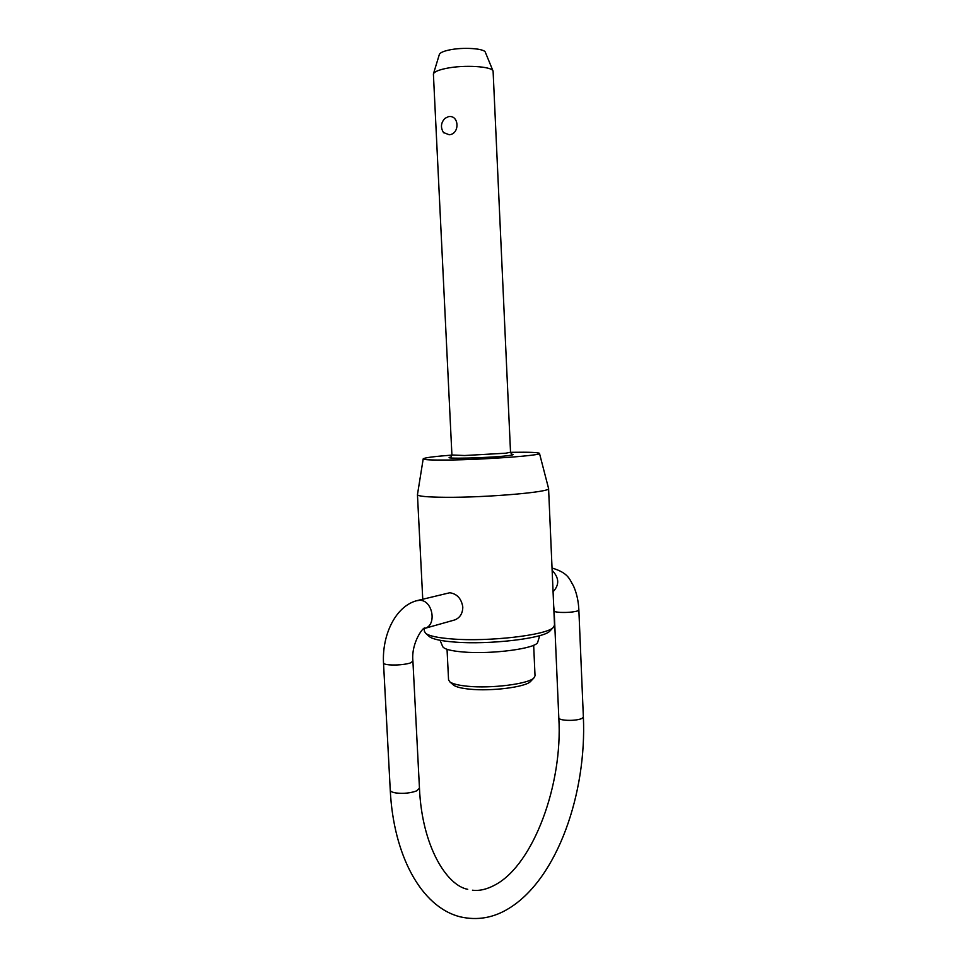 <?xml version="1.0" encoding="UTF-8"?>
<svg xmlns="http://www.w3.org/2000/svg" width="967" height="967" viewBox="0 0 967 967"><rect width="100%" height="100%" fill="white"/><g stroke="black" fill="none" stroke-linecap="round" stroke-linejoin="round"><path stroke-width="1.45" d="M510.528 452.218L493.097 71.171C492.421 66.36 463.809 64.608 445.992 68.427C438.329 70.023 434.135 71.884 433.397 73.988L451.915 454.986L464.595 455.517L505.826 453.197L510.528 452.218L511.603 454.164C514.42 454.502 513.235 454.986 508.026 455.65C489.882 458.02 438.414 459.216 451.057 457.028L451.915 454.986M443.66 132.817C440.36 127.632 440.795 122.809 444.965 118.373L448.313 116.705C459.228 114.36 460.171 134.087 449.184 134.764L443.418 132.491M447.044 649.316L448.555 679.886L449.897 681.916C452.653 683.899 458.467 685.337 467.339 686.219C491.006 688.722 528.466 683.971 533.893 677.964L535.029 675.812L533.663 645.231M537.797 641.919L537.737 642.112C537.144 648.398 491.816 654.562 463.108 651.988C450.997 650.948 444.191 649.159 442.693 646.597L442.62 646.415M550.453 630.472L549.812 631.137C543.514 638.486 488.722 644.941 454.454 642.052C441.423 641.024 433.156 639.284 429.638 636.806L428.949 636.201M424.247 628.538L424.38 631.318L425.843 633.482C429.517 636.068 438.269 637.894 452.085 638.957C488.48 641.967 546.754 635.15 553.281 627.474L554.526 625.19L548.579 488.504C551.661 491.998 486.316 497.703 445.11 497.292C427.172 497.135 417.962 496.264 417.454 494.693L423.208 458.841C423.353 459.808 431.56 460.195 447.818 460.038C484.636 459.688 542.874 455.36 539.477 453.366C538.329 452.411 529.396 452.06 512.667 452.302L510.54 452.338M530.968 681.034L530.472 681.554C525.432 687.114 491.26 691.465 469.624 689.157C461.513 688.335 456.182 687.005 453.644 685.18L453.1 684.696M433.446 73.843L439.332 54.527C439.925 52.81 443.176 51.299 449.075 50.018C462.77 46.96 484.721 48.423 485.374 52.351L493.049 71.026M539.477 453.366L548.579 488.504M417.744 600.434L449.812 592.747C457.077 593.859 461.404 598.621 462.806 607.01C462.685 613.441 460.038 617.732 454.865 619.895L453.813 620.185M451.915 455.094C433.965 456.484 424.392 457.729 423.208 458.841M552.145 570.361C559.24 577.783 559.542 584.914 553.076 591.731M558.817 717.925L554.164 610.951C554.333 611.664 556.351 612.147 560.195 612.389C567.085 612.643 572.754 612.196 577.19 611.059L578.858 609.996L583.367 717.091L581.735 718.59C577.347 720.161 571.715 720.693 564.849 720.173C561.017 719.726 559.011 718.977 558.817 717.925C562.879 784.926 533.337 863.821 496.023 884.406M424.199 628.55L425.057 628.296C437.108 624.9 432.6 600.229 419.944 600.302L416.644 600.712C395.406 606.406 381.977 635.138 383.512 663.011C383.657 663.894 385.579 664.51 389.254 664.861C396.978 665.308 403.892 664.728 410.008 663.12L412.921 661.259L419.46 788.25L416.608 790.897C410.564 793.109 403.698 793.81 396.023 792.976C392.348 792.384 390.438 791.441 390.257 790.16C393.412 854.78 420.899 906.998 460.256 916.837C477.408 920.741 493.702 917.876 509.138 908.255C557.814 878.278 586.8 792.348 583.367 717.091M552.048 568.052C568.874 572.984 569.672 579.801 573.552 586.075C576.695 593.194 578.471 601.16 578.858 609.996M472.464 890.22C479.547 891.078 487.187 889.265 495.358 884.781M537.737 642.112L539.767 635.597M429.638 636.806L425.843 633.482M453.644 685.18L449.897 681.916M383.512 663.011L390.257 790.16M412.921 661.259C410.842 642.463 424.308 625.214 425.057 628.296L454.865 619.895M467.738 889.314C446.742 885.554 421.926 846.185 419.46 788.25M554.164 610.951L553.692 605.886M417.454 494.693L422.748 599.177M530.472 681.554L533.893 677.964M549.812 631.137L553.281 627.474M442.693 646.597L440.07 640.299"/></g></svg>
